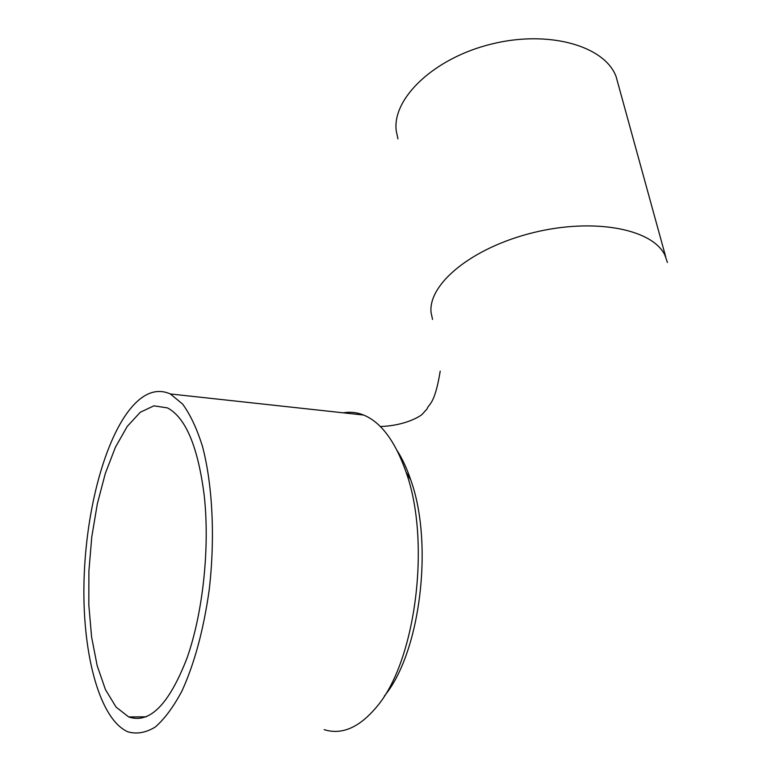 <?xml version="1.0" encoding="UTF-8"?>
<svg xmlns="http://www.w3.org/2000/svg" width="772" height="772" viewBox="0 0 772 772"><rect width="100%" height="100%" fill="white"/><g stroke="black" fill="none" stroke-linecap="round" stroke-linejoin="round"><path stroke-width="1.16" d="M204.233 495.566C209.936 547.387 203.036 612.871 186.959 658.246C168.981 704.585 149.556 724.146 128.663 716.927L116.08 707.104L105.446 689.589L97.185 665.715L91.588 636.968L88.819 604.872L88.905 570.971L91.791 536.791L97.33 503.827L105.301 473.516L115.404 447.277L127.216 426.453L140.253 412.277L153.908 405.831L167.456 407.896C185.743 417.613 197.999 446.843 204.233 495.566M129.503 409.826C142.83 393.112 156.436 387.824 170.322 393.952L182.597 404.055C190.25 414.487 196.879 428.585 202.467 446.361C212.58 484.584 215.291 537.91 209.164 590.233C203.557 629.846 194.515 663.37 182.047 690.815C173.517 706.891 164.561 718.983 155.182 727.089C145.792 732.773 136.692 734.346 127.901 731.827C99.993 719.61 82.942 656.132 83.916 586.247C84.881 516.217 103.052 443.495 129.503 409.826M343.337 412.827C350.16 411.621 356.934 412.364 363.651 415.046C381.127 422.294 395.264 441.323 406.072 472.146C431.065 541.153 415.983 661.305 376.591 706.959C359.327 727.6 341.842 735.176 324.153 729.656M397.252 450.78C402.453 458.944 406.96 468.681 410.772 479.981C433.767 543.517 420.402 652.851 384.331 696.064M667.404 262.47L664.924 255.165C652.446 228.917 594.295 217.607 533.278 232.623C471.518 247.87 428.257 283.99 431.037 312.37L432.552 319.434M397.947 138.902L396.239 130.815C391.973 98.526 433.932 58.074 491.378 44.081C548.467 29.751 604.785 45.741 616.104 76.631L665.715 256.864M146.313 716.831L128.663 716.927M170.322 393.952L363.651 415.046M410.772 479.981L406.072 472.146M440.214 371.11C434.636 405.599 428.643 403.582 427.109 408.861L422.554 413.898C421.56 415.625 405.676 425.797 380.307 426.501"/></g></svg>
